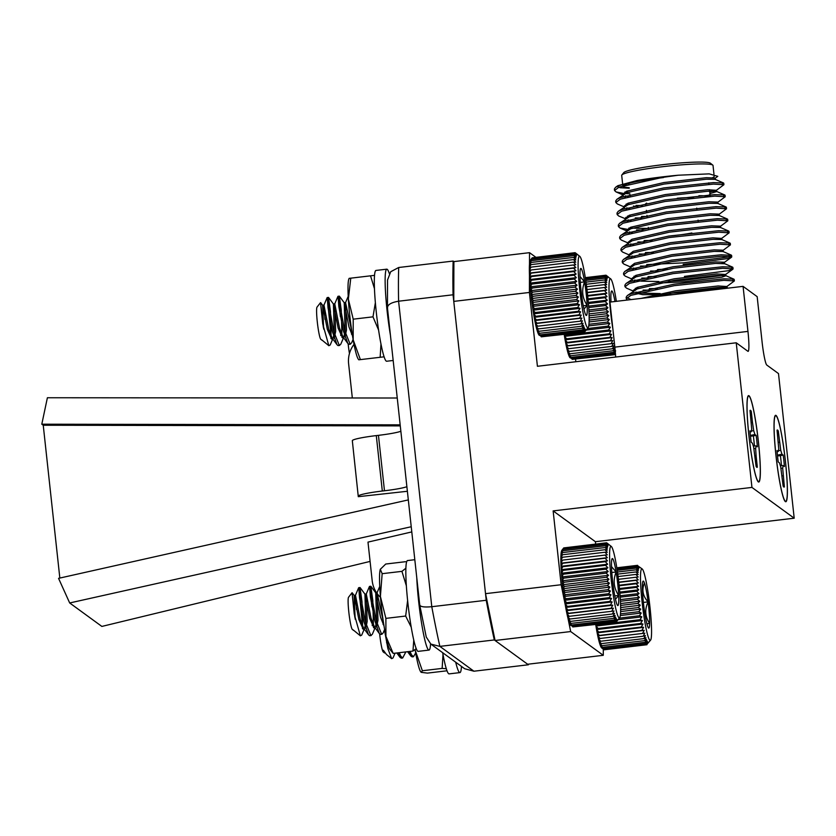 <?xml version="1.0" encoding="UTF-8"?>
<svg xmlns="http://www.w3.org/2000/svg" width="836" height="836" viewBox="0 0 836 836"><rect width="100%" height="100%" fill="white"/><g stroke="black" fill="none" stroke-linecap="round" stroke-linejoin="round"><path stroke-width="1.25" d="M748.993 395.752A43.524 4.379 83.3 0 0 748.084 395.982A43.524 4.379 83.3 0 0 749.328 439.349A43.524 4.379 83.3 0 0 758.221 481.808A43.524 4.379 83.3 0 0 758.545 442.934A43.524 4.379 83.3 0 0 748.993 395.752M776.038 415.45A43.524 4.379 83.3 0 0 775.118 415.691A43.524 4.379 83.3 0 0 776.362 459.048A43.524 4.379 83.3 0 0 785.255 501.506A43.524 4.379 83.3 0 0 785.589 462.642A43.524 4.379 83.3 0 0 776.038 415.45M615.662 357.035A21.872 2.205 83.3 0 0 614.847 347.128L609.956 302.089L743.068 286.361L757.165 296.644L762.056 341.673A21.872 2.205 -96.7 0 0 766.831 365.081L778.494 373.577L794.2 518.205L751.951 487.419L736.234 342.791L537.423 366.283L529.407 292.454L453.77 301.388L485.517 593.664L561.155 584.73L565.366 605.41M743.068 286.361L747.959 331.401A21.872 2.205 -96.7 0 1 748.115 351.36A21.872 2.205 -96.7 0 1 747.896 351.287L736.234 342.791M794.2 518.205L595.389 541.697L553.139 510.9L561.155 584.73M595.65 544.1L595.389 541.697M575.837 361.737L575.576 359.344M553.139 510.9L751.951 487.419M750.477 436.277L756.162 435.41A28.748 2.895 -96.7 0 1 757.406 446.79L756.162 445.891L753.309 445.975M754.459 445.933A27.996 2.821 83.3 0 0 753.361 435.922M750.383 435.441L754.929 434.501L756.162 435.41M754.929 434.501L753.696 430.613L751.334 431.042M753.696 430.613L752.484 422.504L751.282 422.661M750.049 432.013L751.188 431.773L751.71 429.161L750.007 410.486A28.748 2.895 -96.7 0 1 750.226 410.298A28.748 2.895 -96.7 0 1 751.282 411.416L752.484 422.504M751.282 411.416L750.153 411.834M756.538 467.063L757.332 467.178A28.748 2.895 -96.7 0 1 756.967 467.376A28.748 2.895 -96.7 0 1 756.068 466.248L753.644 447.051L752.421 443.164L751.188 442.254A28.748 2.895 -96.7 0 1 749.944 430.874L751.188 431.773M754.971 456.184L756.131 456.08L757.332 467.178M753.873 448.577L755.639 448.504L756.131 456.08M755.639 448.504L756.162 445.891M748.91 435.368A43.117 4.337 -96.7 0 1 748.251 396.222A43.117 4.337 -96.7 0 1 757.98 438.325A43.117 4.337 -96.7 0 1 758.336 481.536A43.117 4.337 -96.7 0 1 748.91 435.368M783.207 455.108L781.973 454.209L780.74 450.322L778.316 431.115A28.748 2.895 83.3 0 0 777.261 430.007A28.748 2.895 83.3 0 0 777.052 430.195L778.744 448.869L778.222 451.482L776.989 450.583A28.748 2.895 83.3 0 0 778.222 461.963L779.465 462.862L780.688 466.749L783.113 485.956A28.748 2.895 83.3 0 0 784.011 487.085A28.748 2.895 83.3 0 0 784.377 486.886L782.684 468.202L783.207 465.589L784.44 466.498A28.748 2.895 83.3 0 0 783.207 455.108L780.396 455.62A27.996 2.821 -96.7 0 1 781.503 465.642M780.396 455.62L777.511 455.986M784.377 486.886L783.583 486.771M782.015 475.893L783.175 475.788M782.684 468.202L780.918 468.285M783.207 465.589L780.354 465.673M777.428 455.15L781.973 454.209M780.74 450.322L778.368 450.75M779.528 442.213L778.326 442.369M777.198 431.543L778.316 431.115M778.222 451.482L777.093 451.722M785.474 462.005A43.117 4.337 83.3 0 0 775.296 415.92A43.117 4.337 83.3 0 0 776.404 459.048A43.117 4.337 83.3 0 0 785.38 501.245A43.117 4.337 83.3 0 0 785.474 462.005M615.547 187.327L617.814 185.696L637.178 180.492L618.849 185.634L615.547 187.327L614.387 189.009L614.773 189.73M624.889 192.019L629.696 192.29M722.137 184.16L723.464 182.948L713.296 182.603L663.711 187.933L620.155 197.662L616.853 199.355L615.693 201.037L616.08 201.758M626.195 204.047L629.309 204.245M723.443 196.188L724.77 194.976L714.602 194.631L665.017 199.961L621.462 209.69L618.159 211.383L616.999 213.065L617.386 213.786M627.502 216.075L630.616 216.273M641.473 216.493L647.074 216.43M724.749 208.216L726.076 207.004L715.909 206.659L666.323 211.989L622.768 221.718L619.466 223.411L618.306 225.093L618.692 225.814M628.808 228.103L648.381 228.458M726.056 220.244L727.383 219.032L717.215 218.687L667.63 224.017L624.074 233.746L620.772 235.439L619.612 237.121L620.009 237.842M644.086 240.549L652.174 240.434M727.362 232.272L728.689 231.06L718.521 230.715L668.936 236.045L625.38 245.774L622.078 247.466L620.918 249.149L621.315 249.87M645.402 252.576L653.48 252.462M728.668 244.3L729.995 243.088L719.827 242.743L670.242 248.073L626.687 257.801L623.384 259.494L622.224 261.177L622.621 261.898M646.709 264.604L682.97 262.88L726.954 257.164L731.594 255.388L721.134 254.771L671.548 260.101L627.993 269.829L624.691 271.522L623.531 273.205L623.928 273.926M634.043 276.214L637.157 276.413M648.015 276.632L656.093 276.517M731.281 268.356L732.608 267.144L722.44 266.799L672.855 272.128L629.299 281.857L625.997 283.55L624.837 285.233L625.234 285.954M635.35 288.242L638.464 288.441M649.321 288.66L657.399 288.545M732.587 280.384L733.914 279.172L723.746 278.827L674.161 284.156L630.605 293.885L627.303 295.578L626.143 297.261L631.034 299.601M669.991 293.269L685.363 292.318L723.035 287.709L726.86 286.529L734.374 280.938L723.913 280.321L674.328 285.661L630.772 295.39L626.31 298.765L627.491 300.019M684.433 276.413L728.428 270.697L733.067 268.91L722.607 268.293L673.022 273.633L629.466 283.362L625.004 286.738L626.54 288.159L633.416 291.137M643.114 290.102L649.478 290.165M683.127 264.385L727.111 258.669L731.761 256.882L721.301 256.265L671.716 261.605L628.16 271.334L623.687 274.71L625.223 276.131L632.11 279.109M641.808 278.075L648.172 278.137M722.941 250.445L730.445 244.854L719.995 244.237L670.399 249.577L626.854 259.306L622.381 262.682L623.917 264.103L630.804 267.081M640.501 266.047L646.865 266.109M629.581 255.816L629.414 254.311L633.228 251.312L670.462 242.691L712.857 237.842L721.635 238.417L729.138 232.826L718.688 232.209L669.093 237.549L625.547 247.278L621.075 250.654L622.611 252.075L629.498 255.053M639.195 254.019L645.559 254.081M720.329 226.389L727.832 220.798L717.382 220.181L667.786 225.521L624.241 235.25L619.769 238.626L621.305 240.047L628.191 243.025M637.889 241.991L644.253 242.053M716.703 215.176L719.023 214.361L726.526 208.77L716.076 208.154L666.48 213.493L622.935 223.222L618.462 226.598L619.998 228.019L628.975 229.607M636.572 229.963L642.947 230.025M717.716 202.333L725.22 196.742L714.77 196.126L665.174 201.466L621.629 211.194L617.156 214.57L618.692 215.991L625.913 218.948M625.767 217.412L627.669 217.579M635.266 217.935L641.64 217.997M709.754 192.061L716.4 190.305L723.913 184.714L713.453 184.098L663.868 189.438L620.322 199.167L615.85 202.542L617.386 203.963L624.273 206.941M637.178 180.492A54.674 5.047 -6.2 0 1 678.289 175.215L662.561 177.41L619.016 187.139L614.544 190.514L616.08 191.935L623.154 193.356M625.056 193.524L629.863 193.795M714.205 176.302A45.928 4.243 -6.2 0 1 712.7 177.587M629.194 187.672A45.928 4.243 -6.2 0 1 622.883 186.219A45.928 4.243 -6.2 0 1 663.47 177.566M678.289 175.215L709.189 173.867L717.779 176.333L715.093 178.277M629.257 188.236L620.103 187.734L617.25 186.344M535.907 257.31L529.533 252.671L529.491 264.27M453.77 301.388L453.896 261.605L529.533 252.671M567.905 617.898L570.685 631.556L603.278 655.309L603.299 649.196M570.685 631.556L495.058 640.491L527.652 664.244L603.278 655.309M495.058 640.491L485.517 593.664M529.46 274.887L529.407 292.454M713.965 174.139L713.024 165.476A45.928 4.243 173.8 0 0 712.784 165.11A45.928 4.243 173.8 0 0 662.29 166.74A45.928 4.243 173.8 0 0 621.859 174.985A45.928 4.243 173.8 0 0 621.702 175.403L622.611 183.763M621.859 174.985L623.792 172.603A43.744 4.044 -6.2 0 1 666.689 164.253A43.744 4.044 -6.2 0 1 710.391 163.198L712.784 165.11M715.417 179.552L715.25 178.058L706.326 177.702L663.92 182.551L626.687 191.172L622.883 194.171L623.186 194.788M625.338 195.875L628.432 196.523M716.4 190.305L707.632 189.73L665.237 194.579L627.993 203.2L624.189 206.199L624.356 207.704M626.645 207.903L629.738 208.551M718.03 203.608L717.863 202.113L708.938 201.758L666.543 206.607L629.309 215.228L625.495 218.227L625.798 218.844M627.951 219.931L631.044 220.579M719.336 215.636L719.169 214.141L710.245 213.786L667.849 218.635L630.616 227.256L626.801 230.255L627.105 230.872M629.257 231.959L632.35 232.607M720.642 227.664L720.475 226.169L711.551 225.814L669.155 230.663L631.922 239.284L628.108 242.283L628.275 243.788M630.563 243.987L633.657 244.634M631.87 256.015L634.963 256.662M723.255 251.72L723.098 250.225L714.163 249.87L671.768 254.719L634.534 263.34L630.72 266.339L630.887 267.844M633.176 268.042L636.269 268.69M657.587 269.505L667.379 269.213M721.938 263.288L724.404 262.253L715.47 261.898L673.074 266.747L635.841 275.368L632.026 278.367L632.34 278.984M634.482 280.07L641.222 281.136L658.893 281.533M668.685 281.241L684.057 280.29L723.245 275.316M732.838 269.244L725.554 274.501L716.776 273.926L674.38 278.775L637.147 287.396L633.333 290.395L633.5 291.9M635.788 292.098L642.529 293.164L660.2 293.561M726.86 286.529L718.082 285.954L675.687 290.803L641.139 298.41M723.464 182.948L715.219 179.374L706.483 179.207L664.087 184.056L626.854 192.667L616.853 199.355M623.52 196.45L625.506 197.369M709.921 193.565L716.724 191.58L716.557 190.085M724.77 194.976L716.525 191.402L707.789 191.235L665.393 196.084L628.16 204.695L618.159 211.383M624.826 208.477L626.812 209.397M726.076 207.004L717.831 203.43L709.095 203.263L666.7 208.112L629.466 216.723L619.466 223.411M626.133 220.505L628.118 221.425M727.383 219.032L719.148 215.458L710.412 215.291L668.006 220.14L630.772 228.75L620.772 235.439M627.439 232.533L629.424 233.453M728.689 231.06L720.454 227.486L711.718 227.319L669.312 232.168L632.079 240.778L622.078 247.466M628.745 244.561L630.731 245.481M729.995 243.088L721.761 239.514L713.024 239.347L670.618 244.196L633.385 252.806L623.384 259.494M630.051 256.589L632.037 257.509M731.301 255.116L723.067 251.542L714.331 251.375L671.925 256.224L634.691 264.834L624.691 271.522M631.358 268.617L633.343 269.537M650.544 271.031L657.754 271.01M724.404 262.253L724.561 263.748L715.637 263.403L673.231 268.251L635.997 276.862L625.997 283.55M632.664 280.645L634.649 281.565M659.061 283.038L684.214 281.795L721.886 277.186L725.867 275.775L716.943 275.431L674.537 280.279L637.304 288.89L627.303 295.578M633.97 292.673L642.685 294.669L673.053 294.638M726.39 288.336L726.986 287.626L718.249 287.459L675.843 292.307L650.272 297.334M636.018 205.405A39.804 3.678 173.8 0 0 642.456 205.51M709.639 196.387L710.004 195.938A39.804 3.678 173.8 0 0 710.14 195.582A39.804 3.678 173.8 0 0 709.137 194.903M646.709 203.117A25.143 2.32 173.8 0 0 645.705 203.9L645.81 204.83M693.619 197.777A25.143 2.32 173.8 0 0 677.264 198.226M698.917 195.728A38.498 3.553 -6.2 0 1 708.322 196.47M637.743 206.544A38.498 3.553 -6.2 0 1 633.489 206.022M668.445 236.118A25.143 2.32 173.8 0 0 691.853 232.972M59.837 578.063L43.242 425.242L400.277 425.89M407.372 491.275L358.289 496.678L352.322 440.666A27.118 2.508 -6.2 0 1 376.294 435.598L382.313 491.025L384.476 490.774A27.118 2.508 -6.2 0 0 406.881 486.698M352.322 440.666L358.289 496.678M400.862 431.271A27.118 2.508 -6.2 0 1 378.447 435.347L376.294 435.598M358.341 496.082A27.118 2.508 -6.2 0 1 382.313 491.025M528.404 664.15A245.836 24.735 -96.7 0 1 528.383 664.777L494.316 639.948A245.836 24.735 -96.7 0 1 486.238 600.269L453.049 294.784A245.836 24.735 -96.7 0 1 453.154 261.062L453.896 261.605M387.58 308.453C387.026 304.973 390.694 302.559 398.594 301.211L431.784 606.706A245.836 24.735 83.3 0 0 439.861 646.385L430.853 644.096L426.266 637.063L419.735 605.003L387.455 307.867L387.528 280.029L390.715 271.721L398.699 267.499L453.154 261.062M398.699 267.499A245.836 24.735 83.3 0 0 398.594 301.211L453.049 294.784M494.316 639.948L439.861 646.385L473.928 671.214L528.383 664.777M419.756 604.637C419.797 606.727 423.81 607.417 431.784 606.706L486.238 600.269M473.928 671.214L464.649 668.727L430.853 644.096M352.332 397.978L348.612 363.764A27.118 26.867 -53.9 0 1 354.025 344.338M380.485 597.364A27.118 26.867 126.1 0 1 372.187 580.696L367.986 542.115L411.793 531.915M370.087 561.416L101.867 626.425L69.681 602.965L58.551 578.345L408.313 499.907M411.228 526.743L69.681 602.965M400.162 424.845L41.8 424.197L47.391 397.748L397.246 398.009M43.242 425.242L41.8 424.197M565.439 334.369L566.097 335.069L564.509 336.365A38.028 3.825 -96.7 0 1 564.206 334.515M564.509 336.365L566.714 338.831L565.105 339.834A38.028 3.825 -96.7 0 1 564.509 336.365L610.938 330.878L608.566 330.053L610.353 327.221L607.971 326.134L609.799 323.427L607.396 322.079L609.277 319.54L606.863 317.952L608.786 315.6L606.361 313.793L608.336 311.65L605.912 309.644L607.929 307.732L605.515 305.558L607.573 303.886L605.17 301.577L607.27 300.166L604.888 297.731L607.03 296.602L604.658 294.084L606.852 293.237L604.501 290.656L606.727 290.102L604.407 287.5L606.675 287.25L604.386 284.648L606.685 284.689L604.428 282.119L606.758 282.453L604.532 279.955L606.894 280.582L604.71 278.179L607.082 279.078L604.95 276.8L607.344 277.96L605.254 275.838L607.657 277.249L605.609 275.305L610.667 278.837A36.021 3.626 83.3 0 0 612.882 329.07M565.105 339.834L567.351 342.384L565.721 343.105A38.028 3.825 -96.7 0 1 565.105 339.834L611.534 334.358L609.193 333.815L610.938 330.878M565.721 343.105L567.999 345.696L566.327 346.114A38.028 3.825 -96.7 0 1 565.721 343.105L612.151 337.619L609.831 337.368L611.534 334.358M566.327 346.114L568.637 348.716L566.944 348.842A38.028 3.825 -96.7 0 1 566.327 346.114L612.757 340.628L610.468 340.68L612.151 337.619M566.944 348.842L569.285 351.433L567.539 351.256A38.028 3.825 -96.7 0 1 566.944 348.842M567.539 351.256L569.901 353.795L568.125 353.325A38.028 3.825 -96.7 0 1 567.539 351.256M568.125 353.325L570.507 355.791L568.689 355.039A38.028 3.825 -96.7 0 1 568.125 353.325M568.689 355.039L571.092 357.39L569.222 356.366A38.028 3.825 -96.7 0 1 568.689 355.039M569.222 356.366L571.636 358.581L569.724 357.306A38.028 3.825 -96.7 0 1 569.222 356.366M569.724 357.306L570.194 357.829A38.028 3.825 -96.7 0 1 570.152 357.798A38.028 3.825 -96.7 0 1 569.724 357.306M615.432 353.534L614.617 354.339L572.148 359.355L615.077 354.673L615.474 354.088M349.458 353.513A16.292 1.641 -96.7 0 1 348.204 344.411A16.292 1.641 -96.7 0 1 348.131 343.795M616.362 301.336A36.021 3.626 83.3 0 0 610.667 278.837M614.993 301.493A23.68 2.383 83.3 0 0 611.962 291.032A23.68 2.383 83.3 0 0 611.503 291.106A23.68 2.383 83.3 0 0 610.97 301.106A23.68 2.383 83.3 0 0 611.011 301.963M615.359 352.51L614.115 353.565L615.651 350.88L613.561 352.374L615.118 349.552L612.987 350.775L614.554 347.849L612.38 348.779L613.969 345.77L611.753 346.417L613.373 343.356L611.116 343.7L612.757 340.628M614.617 354.339L615.4 353.074M608.441 277.061L606.466 275.546M606.027 275.201L585.273 277.656M605.609 275.305L585.284 277.698M605.254 275.838L585.357 278.179M604.95 276.8L585.503 279.088M604.71 278.179L585.712 280.415M604.532 279.955L585.963 282.15M604.428 282.119L586.266 284.261M604.386 284.648L586.6 286.748M604.407 287.5L586.966 289.559M606.727 290.102L587.3 292.401M604.501 290.656L587.342 292.684M606.852 293.237L587.645 295.505M604.658 294.084L587.708 296.08M607.03 296.602L587.99 298.849M604.888 297.731L588.074 299.716M607.27 300.166L588.314 302.402M605.17 301.577L588.408 303.552M607.573 303.886L588.607 306.122M605.515 305.558L588.711 307.543M607.929 307.732L588.857 309.978M605.912 309.644L588.952 311.65M608.336 311.65L589.056 313.918M606.361 313.793L589.108 315.83M608.786 315.6L589.15 317.92M606.863 317.952L589.15 320.052M609.277 319.54L589.098 321.923M607.396 322.079L588.952 324.263M609.799 323.427L588.722 325.915M607.971 326.134L587.332 328.569M610.353 327.221L586.151 330.074M608.566 330.053L566.097 335.069M609.193 333.815L566.714 338.831M609.831 337.368L567.351 342.384M610.468 340.68L567.999 345.696M611.116 343.7L568.637 348.716M611.753 346.417L569.285 351.433M612.38 348.779L569.901 353.795M612.987 350.775L570.507 355.791M613.561 352.374L571.092 357.39M614.115 353.565L571.636 358.581M597.28 624.44L595.953 626.039A38.028 3.825 -96.7 0 1 595.723 624.628M595.953 626.039L598.158 628.494L596.549 629.539A38.028 3.825 -96.7 0 1 595.953 626.039L642.382 620.552L640.01 619.695L641.808 616.874L639.415 615.756L641.254 613.07L638.85 611.691L640.731 609.172L638.317 607.563L640.24 605.222L637.826 603.393L639.791 601.272L637.377 599.255L639.394 597.364L636.99 595.18L639.049 593.539L636.645 591.209L638.756 589.829L636.374 587.384L638.526 586.287L636.154 583.758L638.349 582.953L636.008 580.372L638.234 579.85L635.924 577.248L638.192 577.028L635.903 574.426L638.202 574.51L635.956 571.949L638.286 572.315L636.071 569.828L638.422 570.486L636.259 568.093L638.631 569.034L636.499 566.766L638.892 567.968L636.813 565.857L639.216 567.31L637.178 565.387L642.184 568.95A36.021 3.626 83.3 0 0 642.424 605.013A36.021 3.626 83.3 0 0 650.596 640.136A36.021 3.626 83.3 0 0 651.035 618.786A36.021 3.626 83.3 0 0 642.184 568.95M596.549 629.539L598.785 632.079L597.155 632.831A38.028 3.825 -96.7 0 1 596.549 629.539L642.978 624.053L640.627 623.478L642.382 620.552M597.155 632.831L599.433 635.412L597.771 635.872A38.028 3.825 -96.7 0 1 597.155 632.831L643.584 627.345L641.264 627.063L642.978 624.053M597.771 635.872L600.081 638.474L598.377 638.641A38.028 3.825 -96.7 0 1 597.771 635.872L644.201 630.386L641.912 630.396L643.584 627.345M598.377 638.641L600.718 641.233L598.984 641.097A38.028 3.825 -96.7 0 1 598.377 638.641M598.984 641.097L601.345 643.636L599.569 643.208A38.028 3.825 -96.7 0 1 598.984 641.097M599.569 643.208L601.951 645.685L600.143 644.964A38.028 3.825 -96.7 0 1 599.569 643.208M600.143 644.964L602.537 647.336L600.676 646.343A38.028 3.825 -96.7 0 1 600.143 644.964M600.676 646.343L603.09 648.579L601.188 647.325A38.028 3.825 -96.7 0 1 600.676 646.343M601.188 647.325L603.602 649.394L601.648 647.9A38.028 3.825 -96.7 0 1 601.188 647.325M601.669 647.921A38.028 3.825 -96.7 0 1 601.648 647.9L604.073 649.791L646.542 644.765L648.078 642.414L646.071 644.378L647.618 641.839L645.559 643.563L647.106 640.857L645.016 642.32L646.573 639.477L644.431 640.658L645.998 637.722L643.824 638.62L645.413 635.611L643.197 636.217L644.807 633.155L642.55 633.458L644.201 630.386M397.905 652.853L399.974 657.263L401.311 658.162L401.949 657.775M408.71 651.578L410.779 655.988L412.117 656.887L412.754 656.5M399.263 652.697L400.695 656.093L402.659 658.005L405.857 651.913M410.068 651.422L411.5 654.818L413.465 656.73L415.68 652.937M384.445 629.884L387.904 648.673L391.656 658.653L386.545 654.578L383.348 650.241A17.389 1.745 83.3 0 0 384.455 652.916L383.254 651.955A16.292 1.641 -96.7 0 1 379.649 633.907M391.656 658.653L393.014 657.974L395.052 653.188M383.348 650.241L384.644 652.979M386.619 642.842L386.702 639.895M646.886 623.792L649.656 623.457C645.058 616.749 644.535 609.559 648.088 601.878A23.68 2.383 83.3 0 0 644.452 583.005A23.68 2.383 83.3 0 0 643.02 581.219A23.68 2.383 83.3 0 0 642.382 585.712A23.68 2.383 83.3 0 0 643.96 607.291A23.68 2.383 83.3 0 0 647.597 626.174A23.68 2.383 83.3 0 0 648.548 628.003A23.68 2.383 83.3 0 0 649.656 623.457A23.68 2.383 83.3 0 0 648.088 601.878C642.8 596.12 641.588 589.829 644.452 583.005M643.386 602.432L648.088 601.878M650.596 640.136L646.542 644.765M637.596 565.335L616.801 567.79M636.813 565.857L616.863 568.219M636.499 566.766L616.999 569.076M636.259 568.093L617.198 570.351M636.071 569.828L617.449 572.033M635.956 571.949L617.741 574.102M635.903 574.426L618.076 576.537M635.924 577.248L618.431 579.317M638.234 579.85L618.776 582.149M636.008 580.372L618.807 582.399M638.349 582.953L619.121 585.221M636.154 583.758L619.183 585.764M638.526 586.287L619.466 588.544M636.374 587.384L619.549 589.38M638.756 589.829L619.789 592.076M636.645 591.209L619.884 593.184M639.049 593.539L620.093 595.775M636.99 595.18L620.197 597.165M639.394 597.364L620.354 599.611M637.377 599.255L620.448 601.262M639.791 601.272L620.552 603.55M637.826 603.393L620.615 605.431M640.24 605.222L620.657 607.542M638.317 607.563L620.667 609.643M640.731 609.172L620.636 611.544M638.85 611.691L620.511 613.854M641.254 613.07L620.322 615.536M639.415 615.756L619.277 618.128M641.808 616.874L618.076 619.675M640.01 619.695L597.531 624.711M640.627 623.478L598.158 628.494M641.264 627.063L598.785 632.079M641.912 630.396L599.433 635.412M642.55 633.458L600.081 638.474M643.197 636.217L600.718 641.233M643.824 638.62L601.345 643.636M644.431 640.658L601.951 645.685M645.016 642.32L602.537 647.336M645.559 643.563L603.09 648.579M646.071 644.378L603.602 649.394M646.959 644.723L604.491 649.739M588.168 327.493A36.021 3.626 83.3 0 0 587.583 294.847A36.021 3.626 83.3 0 0 579.766 256.318A36.021 3.626 83.3 0 0 580.006 292.37A36.021 3.626 83.3 0 0 588.168 327.493L584.594 332.049L586.13 329.938L584.176 332.153L585.712 329.823L583.716 331.819L585.252 329.3L583.204 331.046L584.751 328.36L582.661 329.854L584.218 327.033L582.086 328.255L583.653 325.319L581.48 326.259L583.068 323.25L580.853 323.887L582.462 320.836L580.215 321.181L581.856 318.108L579.567 318.15L581.239 315.099L578.92 314.848L580.633 311.828L578.282 311.295L580.038 308.359L577.666 307.533L579.452 304.701L577.07 303.614L578.899 300.908L576.495 299.56L578.366 297.02L575.952 295.432L577.875 293.07L575.461 291.273L577.425 289.12L575.011 287.124L577.028 285.201L574.614 283.038L576.673 281.366L574.269 279.057L576.37 277.646L573.977 275.211L576.129 274.083L573.757 271.564L575.941 270.718L573.6 268.137L575.826 267.583L573.506 264.981L575.774 264.719L573.475 262.128L575.774 262.17L573.517 259.599L575.847 259.933L573.632 257.436L575.983 258.052L573.809 255.649L576.182 256.558L574.05 254.269L576.443 255.44L574.342 253.308L576.756 254.729L574.708 252.775L577.122 254.426L575.116 252.681L532.595 257.76M574.708 252.775L532.229 257.801L530.327 260.215A38.028 3.825 -96.7 0 1 530.369 260.142A38.028 3.825 -96.7 0 1 530.411 260.101M530.369 260.142L531.874 258.334L530.014 260.926A38.028 3.825 -96.7 0 1 530.327 260.215M530.014 260.926L531.571 259.296L529.752 262.034A38.028 3.825 -96.7 0 1 530.014 260.926M529.752 262.034L531.33 260.675L529.554 263.539A38.028 3.825 -96.7 0 1 529.752 262.034M529.554 263.539L531.153 262.452L529.418 265.42A38.028 3.825 -96.7 0 1 529.554 263.539M529.418 265.42L531.048 264.615L529.345 267.645A38.028 3.825 -96.7 0 1 529.418 265.42M529.345 267.645L531.006 267.144L529.345 270.206A38.028 3.825 -96.7 0 1 529.345 267.645M529.345 270.206L531.027 269.997L529.397 273.069A38.028 3.825 -96.7 0 1 529.345 270.206M529.397 273.069L531.121 273.153L529.512 276.204A38.028 3.825 -96.7 0 1 529.397 273.069L575.826 267.583M529.512 276.204L531.278 276.58L529.7 279.569A38.028 3.825 -96.7 0 1 529.512 276.204L575.941 270.718M529.7 279.569L531.508 280.227L529.94 283.132A38.028 3.825 -96.7 0 1 529.7 279.569L576.129 274.083M529.94 283.132L531.79 284.073L530.243 286.852A38.028 3.825 -96.7 0 1 529.94 283.132L576.37 277.646M530.243 286.852L532.135 288.054L530.599 290.688A38.028 3.825 -96.7 0 1 530.243 286.852L576.673 281.366M530.599 290.688L532.532 292.14L530.996 294.606A38.028 3.825 -96.7 0 1 530.599 290.688L577.028 285.201M530.996 294.606L532.981 296.289L531.445 298.556A38.028 3.825 -96.7 0 1 530.996 294.606L577.425 289.12M531.445 298.556L533.483 300.448L531.936 302.507A38.028 3.825 -96.7 0 1 531.445 298.556L577.875 293.07M531.936 302.507L534.016 304.576L532.469 306.394A38.028 3.825 -96.7 0 1 531.936 302.507L578.366 297.02M532.469 306.394L534.591 308.63L533.023 310.187A38.028 3.825 -96.7 0 1 532.469 306.394L578.899 300.908M533.023 310.187L535.186 312.549L533.608 313.834A38.028 3.825 -96.7 0 1 533.023 310.187L579.452 304.701M533.608 313.834L535.813 316.311L534.204 317.314A38.028 3.825 -96.7 0 1 533.608 313.834L580.038 308.359M534.204 317.314L536.451 319.864L534.81 320.585A38.028 3.825 -96.7 0 1 534.204 317.314L580.633 311.828M534.81 320.585L537.088 323.177L535.427 323.595A38.028 3.825 -96.7 0 1 534.81 320.585L581.239 315.099M535.427 323.595L537.736 326.197L536.033 326.322A38.028 3.825 -96.7 0 1 535.427 323.595L581.856 318.108M536.033 326.322L538.374 328.914L536.639 328.736A38.028 3.825 -96.7 0 1 536.033 326.322M536.639 328.736L539.001 331.275L537.224 330.805A38.028 3.825 -96.7 0 1 536.639 328.736M537.224 330.805L539.607 333.271L537.788 332.519A38.028 3.825 -96.7 0 1 537.224 330.805M537.788 332.519L540.192 334.87L538.321 333.846A38.028 3.825 -96.7 0 1 537.788 332.519M538.321 333.846L540.735 336.062L538.823 334.776A38.028 3.825 -96.7 0 1 538.321 333.846M538.823 334.776L539.283 335.309A38.028 3.825 -96.7 0 1 539.251 335.278A38.028 3.825 -96.7 0 1 538.823 334.776M583.716 331.819L541.237 336.835L584.176 332.153M330.941 338.465A24.495 2.466 83.3 0 0 329.906 324.211L327.263 297.668L328.046 307.878L332.477 331.913L337.002 344.672L337.932 345.529L338.967 345.174M340.743 335.539L340.816 332.31M340.419 316.771L338.068 296.393L338.852 306.603L343.282 330.638L347.807 343.397L348.737 344.254L349.772 343.899M351.548 334.264L351.622 331.025M331.171 338.716L330.471 311.556L328.527 297.417L329.394 307.721L333.825 331.756L339.291 345.373L340.795 344.181L343.565 337.66M341.976 337.441L341.276 310.281L339.332 296.143L340.2 306.446L344.631 330.481L350.096 344.098L351.601 342.906L353.095 339.374M328.851 345.707L321.714 339.834A17.389 1.745 83.3 0 0 322.038 340.273L320.836 339.311A16.292 1.641 -96.7 0 1 317.293 321.891A16.292 1.641 -96.7 0 1 317.032 307.115L320.533 302.622L322.738 323.96L328.851 345.707L330.178 345.007L332.759 338.935M323.323 327.273L320.533 302.622M324.974 319.425L323.96 305.109L328.726 329.374L332.164 338.131L337.002 344.672M334.243 338.361L335.654 331.37L334.766 303.834L339.531 328.099L342.969 336.845L347.807 343.397M345.049 337.086L346.459 330.095L345.561 302.559L351.841 331.62M323.657 329.05L322.602 305.265L327.367 329.53L331.767 339.134L332.676 338.82M333.177 337.974L334.295 331.526L333.407 303.99L338.172 328.255L342.572 337.859L343.481 337.545M343.983 336.699L345.101 330.251L344.213 302.716L348.978 326.98L352.499 335.842M583.977 309.153L587.144 305.318C582.211 297.992 581.365 290.176 584.594 281.878A23.68 2.383 83.3 0 0 581.051 268.513A23.68 2.383 83.3 0 0 580.602 268.586A23.68 2.383 83.3 0 0 580.069 278.576A23.68 2.383 83.3 0 0 582.608 302.015A23.68 2.383 83.3 0 0 586.13 315.371A23.68 2.383 83.3 0 0 587.144 305.318A23.68 2.383 83.3 0 0 584.594 281.878L579.985 276.444M583.277 305.777L587.144 305.318M580.288 282.39L584.594 281.878M575.116 252.681L579.766 256.318M577.54 254.541L575.576 253.015M574.342 253.308L531.874 258.334M574.05 254.269L531.571 259.296M573.809 255.649L531.33 260.675M573.632 257.436L531.153 262.452M573.517 259.599L531.048 264.615M573.475 262.128L531.006 267.144M573.506 264.981L531.027 269.997M573.6 268.137L531.121 273.153M573.757 271.564L531.278 276.58M573.977 275.211L531.508 280.227M574.269 279.057L531.79 284.073M574.614 283.038L532.135 288.054M575.011 287.124L532.532 292.14M575.461 291.273L532.981 296.289M575.952 295.432L533.483 300.448M576.495 299.56L534.016 304.576M577.07 303.614L534.591 308.63M577.666 307.533L535.186 312.549M578.282 311.295L535.813 316.311M578.92 314.848L536.451 319.864M579.567 318.15L537.088 323.177M580.215 321.181L537.736 326.197M580.853 323.887L538.374 328.914M581.48 326.259L539.001 331.275M582.086 328.255L539.607 333.271M582.661 329.854L540.192 334.87M583.204 331.046L540.735 336.062M619.685 617.616A36.021 3.626 83.3 0 0 619.1 584.96A36.021 3.626 83.3 0 0 611.283 546.43A36.021 3.626 83.3 0 0 611.524 582.493A36.021 3.626 83.3 0 0 619.685 617.616L616.111 622.172L617.647 620.051L615.693 622.266L617.229 619.936L615.233 621.932L616.769 619.413L614.721 621.158L616.268 618.483L614.178 619.967L615.735 617.146L613.603 618.368L615.171 615.442L612.997 616.372L614.585 613.363L612.37 614.011L613.979 610.949L611.733 611.294L613.373 608.221L611.085 608.274L612.757 605.212L610.437 604.961L612.151 601.951L609.799 601.408L611.555 598.471L609.183 597.646L610.97 594.814L608.577 593.727L610.416 591.021L608.012 589.673L609.883 587.133L607.469 585.555L609.392 583.194L606.978 581.386L608.942 579.243L606.528 577.248L608.535 575.325L606.131 573.151L608.19 571.479L605.787 569.17L607.887 567.759L605.494 565.324L607.647 564.195L605.274 561.677L607.458 560.831L605.118 558.249L607.344 557.696L605.024 555.094L607.291 554.843L604.992 552.241L607.291 552.282L605.034 549.712L607.364 550.046L605.149 547.549L607.5 548.176L605.327 545.772L607.699 546.671L605.567 544.393L607.96 545.553L605.86 543.431L608.274 544.842L606.225 542.898L608.639 544.549L606.633 542.794L564.112 547.873M606.225 542.898L563.746 547.914L561.844 550.328A38.028 3.825 -96.7 0 1 561.886 550.266A38.028 3.825 -96.7 0 1 561.928 550.213M561.886 550.266L563.391 548.447L561.531 551.039A38.028 3.825 -96.7 0 1 561.844 550.328M561.531 551.039L563.088 549.409L561.269 552.157A38.028 3.825 -96.7 0 1 561.531 551.039M561.269 552.157L562.847 550.788L561.071 553.662A38.028 3.825 -96.7 0 1 561.269 552.157M561.071 553.662L562.67 552.565L560.935 555.532A38.028 3.825 -96.7 0 1 561.071 553.662M560.935 555.532L562.565 554.738L560.862 557.769A38.028 3.825 -96.7 0 1 560.935 555.532M560.862 557.769L562.523 557.257L560.862 560.329A38.028 3.825 -96.7 0 1 560.862 557.769M560.862 560.329L562.544 560.11L560.914 563.182A38.028 3.825 -96.7 0 1 560.862 560.329M560.914 563.182L562.638 563.276L561.029 566.317A38.028 3.825 -96.7 0 1 560.914 563.182L607.344 557.696M561.029 566.317L562.795 566.693L561.217 569.682A38.028 3.825 -96.7 0 1 561.029 566.317L607.458 560.831M561.217 569.682L563.025 570.351L561.458 573.245A38.028 3.825 -96.7 0 1 561.217 569.682L607.647 564.195M561.458 573.245L563.307 574.186L561.761 576.965A38.028 3.825 -96.7 0 1 561.458 573.245L607.887 567.759M561.761 576.965L563.652 578.167L562.105 580.811A38.028 3.825 -96.7 0 1 561.761 576.965L608.19 571.479M562.105 580.811L564.049 582.264L562.513 584.73A38.028 3.825 -96.7 0 1 562.105 580.811L608.535 575.325M562.513 584.73L564.499 586.412L562.962 588.68A38.028 3.825 -96.7 0 1 562.513 584.73L608.942 579.243M562.962 588.68L565 590.571L563.454 592.62A38.028 3.825 -96.7 0 1 562.962 588.68L609.392 583.194M563.454 592.62L565.533 594.699L563.986 596.507A38.028 3.825 -96.7 0 1 563.454 592.62L609.883 587.133M563.986 596.507L566.108 598.743L564.54 600.3A38.028 3.825 -96.7 0 1 563.986 596.507L610.416 591.021M564.54 600.3L566.703 602.672L565.126 603.958A38.028 3.825 -96.7 0 1 564.54 600.3L610.97 594.814M565.126 603.958L567.33 606.424L565.721 607.438A38.028 3.825 -96.7 0 1 565.126 603.958L611.555 598.471M565.721 607.438L567.968 609.977L566.327 610.698A38.028 3.825 -96.7 0 1 565.721 607.438L612.151 601.951M566.327 610.698L568.605 613.29L566.944 613.708A38.028 3.825 -96.7 0 1 566.327 610.698L612.757 605.212M566.944 613.708L569.253 616.31L567.55 616.435A38.028 3.825 -96.7 0 1 566.944 613.708L613.373 608.221M567.55 616.435L569.891 619.027L568.156 618.849A38.028 3.825 -96.7 0 1 567.55 616.435M568.156 618.849L570.518 621.388L568.741 620.929A38.028 3.825 -96.7 0 1 568.156 618.849M568.741 620.929L571.124 623.384L569.306 622.632A38.028 3.825 -96.7 0 1 568.741 620.929M569.306 622.632L571.699 624.983L569.838 623.969A38.028 3.825 -96.7 0 1 569.306 622.632M569.838 623.969L572.252 626.174L570.34 624.9A38.028 3.825 -96.7 0 1 569.838 623.969M570.34 624.9L570.8 625.422A38.028 3.825 -96.7 0 1 570.769 625.401A38.028 3.825 -96.7 0 1 570.34 624.9M615.233 621.932L572.754 626.948L615.693 622.266M362.458 628.578A24.495 2.466 83.3 0 0 361.424 614.324L358.78 587.792L359.564 597.991L363.994 622.026L368.519 634.785L369.449 635.642L370.484 635.297M372.26 625.652L372.333 622.423M371.926 606.884L369.585 586.517L370.369 596.716L374.8 620.751L379.325 633.51L380.255 634.367L381.289 634.022M383.066 624.377L383.139 621.148M362.688 628.839L361.988 601.669L360.044 587.53L360.912 597.834L365.342 621.869L370.808 635.485L372.313 634.305L375.082 627.773M373.493 627.564L372.793 600.394L370.85 586.255L371.717 596.559L376.148 620.594L381.613 634.21L383.118 633.03L384.612 629.487M360.368 635.82L353.231 629.947A17.389 1.745 83.3 0 0 353.555 630.386L352.353 629.435A16.292 1.641 -96.7 0 1 348.811 612.004A16.292 1.641 -96.7 0 1 348.549 597.238L352.05 592.745L354.255 614.073L360.368 635.82L361.695 635.12L364.277 629.059M354.84 617.386L352.05 592.745M356.491 609.538L355.478 595.222L360.243 619.486L363.681 628.244L368.519 634.785M365.76 628.473L367.171 621.482L366.283 593.947L371.048 618.212L374.486 626.969L379.325 633.51M376.566 627.199L377.976 620.207L377.078 592.672L383.358 621.744M355.175 619.162L354.119 595.389L358.884 619.643L363.284 629.257L364.193 628.933M364.695 628.087L365.813 621.65L364.924 594.103L369.69 618.368L374.089 627.982L374.998 627.658M375.5 626.812L376.618 620.364L375.73 592.828L380.495 617.093L384.017 625.955M615.495 599.266L618.65 595.431C613.728 588.105 612.882 580.299 616.111 571.991A23.68 2.383 83.3 0 0 612.569 558.626A23.68 2.383 83.3 0 0 612.119 558.699A23.68 2.383 83.3 0 0 611.586 568.699A23.68 2.383 83.3 0 0 614.126 592.139A23.68 2.383 83.3 0 0 617.647 605.483A23.68 2.383 83.3 0 0 617.668 605.504A23.68 2.383 83.3 0 0 618.65 595.431A23.68 2.383 83.3 0 0 616.111 571.991L611.503 566.557M614.794 595.89L618.65 595.431M611.806 572.503L616.111 571.991M606.633 542.794L611.283 546.43M609.057 544.664L607.093 543.139M605.86 543.431L563.391 548.447M605.567 544.393L563.088 549.409M605.327 545.772L562.847 550.788M605.149 547.549L562.67 552.565M605.034 549.712L562.565 554.738M604.992 552.241L562.523 557.257M605.024 555.094L562.544 560.11M605.118 558.249L562.638 563.276M605.274 561.677L562.795 566.693M605.494 565.324L563.025 570.351M605.787 569.17L563.307 574.186M606.131 573.151L563.652 578.167M606.528 577.248L564.049 582.264M606.978 581.386L564.499 586.412M607.469 585.555L565 590.571M608.012 589.673L565.533 594.699M608.577 593.727L566.108 598.743M609.183 597.646L566.703 602.672M609.799 601.408L567.33 606.424M610.437 604.961L567.968 609.977M611.085 608.274L568.605 613.29M611.733 611.294L569.253 616.31M612.37 614.011L569.891 619.027M612.997 616.372L570.518 621.388M613.603 618.368L571.124 623.384M614.178 619.967L571.699 624.983M614.721 621.158L572.252 626.174M413.768 640.01L412.963 651.077L393.181 653.407L389.858 649.332A41.006 4.128 -96.7 0 1 385.918 636.321L393.181 653.407M412.963 651.077L416.244 648.6M405.502 561.698L385.73 564.039L380.328 569.295L382.156 573.684L380.401 596.455L385.887 618.379L385.918 636.321A41.006 4.128 -96.7 0 1 380.401 596.455A41.006 4.128 83.3 0 1 380.328 569.295A41.006 4.128 -96.7 0 1 380.38 569.138L380.328 569.295M405.857 568.25L401.928 571.354L382.156 573.684M407.613 600.52L405.659 616.038L385.887 618.379M401.928 571.354L406.338 585.743M405.659 616.038L411.249 627.261M380.976 343.941L380.161 357.285L359.135 359.762M380.161 357.285L384.121 356.815M349.511 278.315L374.507 275.357L349.145 278.357L348.863 279.025A41.006 4.128 83.3 0 0 348.361 299.1L353.21 319.174L353.179 339.824L360.389 359.616M350.765 278.169L348.361 299.1A41.006 4.128 -96.7 0 0 353.179 339.824A41.006 4.128 -96.7 0 0 358.341 359.219L358.769 359.804M375.364 302.695L372.981 316.844L353.21 319.174M370.536 275.828L374.444 288.619M372.981 316.844L378.593 330.074M442.996 654.463L442.15 668.403L422.368 670.744L421.292 672.353L427.436 673.105L447.02 670.785M422.368 670.744L415.21 650.241A41.006 4.128 -96.7 0 0 420.759 671.851L421.292 672.353M442.15 668.403L446.309 668.716M415.21 650.241A41.006 4.128 -96.7 0 1 415.095 649.551M442.672 652.707A45.708 4.598 83.3 0 0 449.12 673.879L459.925 672.604A45.708 4.598 83.3 0 0 461.472 666.417M455.704 662.206A45.708 4.598 83.3 0 0 459.925 672.604M414.813 559.702L407.487 560.569A45.708 4.598 83.3 0 0 408.281 606.497A45.708 4.598 83.3 0 0 418.209 651.359L429.014 650.084A45.708 4.598 83.3 0 0 430.571 643.887M416.777 577.854A45.708 4.598 83.3 0 0 421.961 625.453A45.708 4.598 83.3 0 0 429.014 650.084M389.346 273.623A45.708 4.598 83.3 0 0 386.775 269.171L375.97 270.446A45.708 4.598 83.3 0 0 376.764 316.384A45.708 4.598 83.3 0 0 386.692 361.236L393.171 360.473M386.775 269.171A45.708 4.598 83.3 0 0 390.412 335.131M614.847 347.128L747.959 331.401M378.447 435.347L384.476 490.774M757.688 481.087L758.336 481.536M747.729 396.807L748.251 396.222M784.722 500.795L785.38 501.245M774.773 416.506L775.296 415.92M614.387 189.009L614.544 190.514M615.693 201.037L615.85 202.542M616.999 213.065L617.156 214.57M618.306 225.093L618.462 226.598M619.612 237.121L619.769 238.626M620.918 249.149L621.075 250.654M622.224 261.177L622.381 262.682M623.531 273.205L623.687 274.71M624.837 285.233L625.004 286.738M626.143 297.261L626.31 298.765M723.757 183.209L723.913 184.714M725.063 195.237L725.22 196.742M726.369 207.265L726.526 208.77M727.675 219.293L727.832 220.798M728.982 231.321L729.138 232.826M730.288 243.349L730.445 244.854M731.594 255.388L731.761 256.882M732.9 267.416L733.067 268.91M734.207 279.443L734.374 280.938M622.883 186.219L622.663 184.265M616.08 191.935L622.987 194.924M619.998 228.019L626.906 231.008M731.531 257.216L724.248 262.473M622.883 194.171L623.05 195.676M625.495 218.227L625.662 219.732M626.801 230.255L626.969 231.76M721.792 238.197L721.949 239.692M632.026 278.367L632.194 279.872M725.711 274.281L725.867 275.775M727.017 286.309L727.174 287.814M724.373 263.57L732.608 267.144M725.679 275.598L733.914 279.172M726.986 287.626L728.135 288.127M710.14 195.582L709.492 189.657M708.918 184.317L708.75 182.823M630.114 196.073L629.947 194.569M628.808 184.045L628.735 183.46M646.406 210.348L646.573 211.853M646.949 215.354L647.116 216.858M648.255 227.382L648.422 228.886M696.743 208.101L696.91 209.606M698.05 220.129L698.217 221.634M413.465 656.73L412.117 656.887M402.659 658.005L401.311 658.162M396.807 652.979L399.974 657.263M407.613 651.704L410.779 655.988M339.332 296.143L337.984 296.299M328.527 297.417L327.179 297.574M350.483 344.16L349.135 344.317M339.677 345.435L338.329 345.592M332.091 339.176L332.874 339.082M342.896 337.901L343.68 337.807M320.679 302.663L322.602 305.265L323.96 305.109L327.137 297.616M328.579 297.459L333.407 303.99L334.766 303.834L337.943 296.341M339.385 296.184L344.213 302.716L345.571 302.559L348.215 296.32M370.85 586.255L369.502 586.412M360.044 587.53L358.696 587.698M382 634.273L380.652 634.43M371.194 635.548L369.846 635.705M363.608 629.289L364.391 629.205M374.413 628.014L375.197 627.92M352.196 592.776L354.119 595.389L355.478 595.222L358.654 587.739M364.935 594.103L366.283 593.947L369.46 586.454M370.902 586.297L375.73 592.828L377.088 592.672L379.732 586.433M360.097 587.572L364.924 594.114"/></g></svg>
